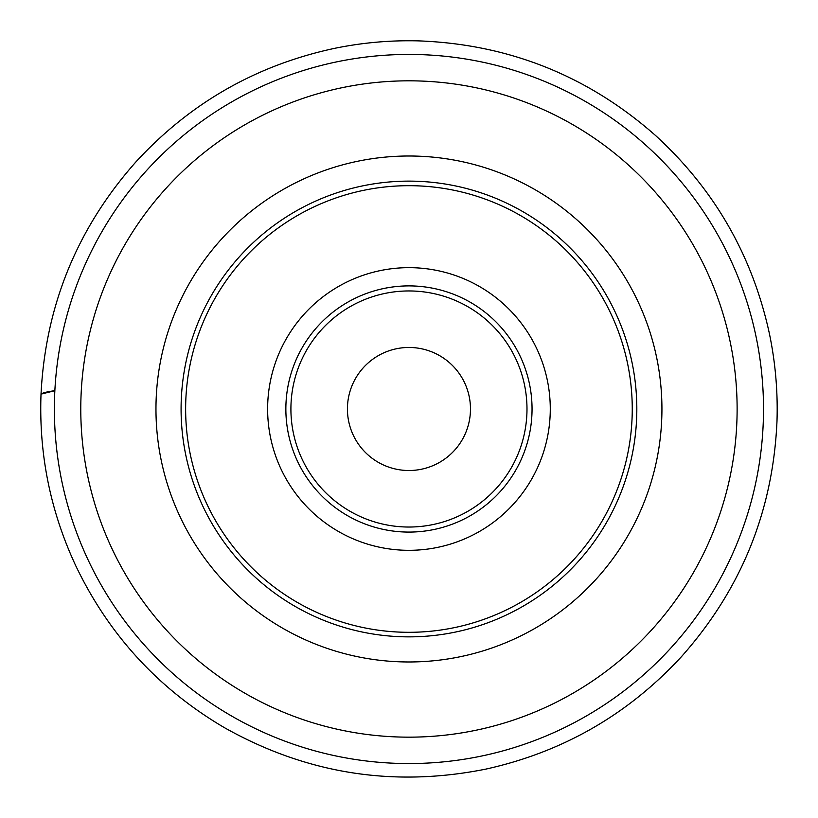 <?xml version="1.0" encoding="UTF-8"?>
<svg xmlns="http://www.w3.org/2000/svg" width="818" height="818" viewBox="0 0 818 818"><rect width="100%" height="100%" fill="white"/><g stroke="black" fill="none" stroke-linecap="round" stroke-linejoin="round"><path stroke-width="1.23" d="M181.085 408.99A227.864 227.864 0 0 1 522.886 211.657A227.864 227.864 0 0 1 522.886 606.332A227.864 227.864 0 0 1 181.085 408.99M185.635 408.99A223.314 223.314 0 0 0 520.606 602.385A223.314 223.314 0 0 0 520.606 215.604A223.314 223.314 0 0 0 185.635 408.99M550.279 408.99A141.33 141.33 0 0 0 338.284 286.597A141.33 141.33 0 0 0 338.284 531.383A141.33 141.33 0 0 0 550.279 408.99M763.511 408.99A354.562 354.562 0 0 1 231.668 716.057A354.562 354.562 0 0 1 231.668 101.933A354.562 354.562 0 0 1 763.511 408.99M532.048 408.99A123.099 123.099 0 0 0 347.405 302.384A123.099 123.099 0 0 0 347.405 515.596A123.099 123.099 0 0 0 532.048 408.99A123.099 123.099 0 0 0 347.405 302.384A123.099 123.099 0 0 0 347.405 515.596A123.099 123.099 0 0 0 532.048 408.99M470.473 408.99A61.524 61.524 0 0 0 378.192 355.707A61.524 61.524 0 0 0 378.192 462.272A61.524 61.524 0 0 0 470.473 408.99M41.012 394.123L54.857 390.687C47.485 391.638 42.873 392.783 41.023 394.092C38.794 454.113 50.379 511.342 75.767 565.77C108.743 634.645 158.109 688.511 223.866 727.345C306.034 773.756 393.366 787.673 485.882 769.104C562.702 752.079 627.825 714.687 681.241 656.905C741.118 589.696 773.03 511.117 776.988 421.188C777.949 391.607 775.403 362.333 769.339 333.355C752.325 255.369 714.39 189.408 655.535 135.491C587.978 75.91 509.195 44.377 419.184 40.9C390.84 40.123 362.773 42.577 334.991 48.262C256.627 64.98 190.318 102.802 136.054 161.749C77.199 228.079 45.522 305.533 41.023 394.092M737.12 408.99A328.171 328.171 0 0 0 408.949 80.818A328.171 328.171 0 0 0 80.778 408.99A328.171 328.171 0 0 0 408.949 737.161A328.171 328.171 0 0 0 737.12 408.99M155.962 408.99A252.987 252.987 0 0 1 535.442 189.899A252.987 252.987 0 0 1 535.442 628.081A252.987 252.987 0 0 1 155.962 408.99M290.911 408.99A118.037 118.037 0 0 0 467.968 511.219A118.037 118.037 0 0 0 467.968 306.77A118.037 118.037 0 0 0 290.911 408.99"/></g></svg>
